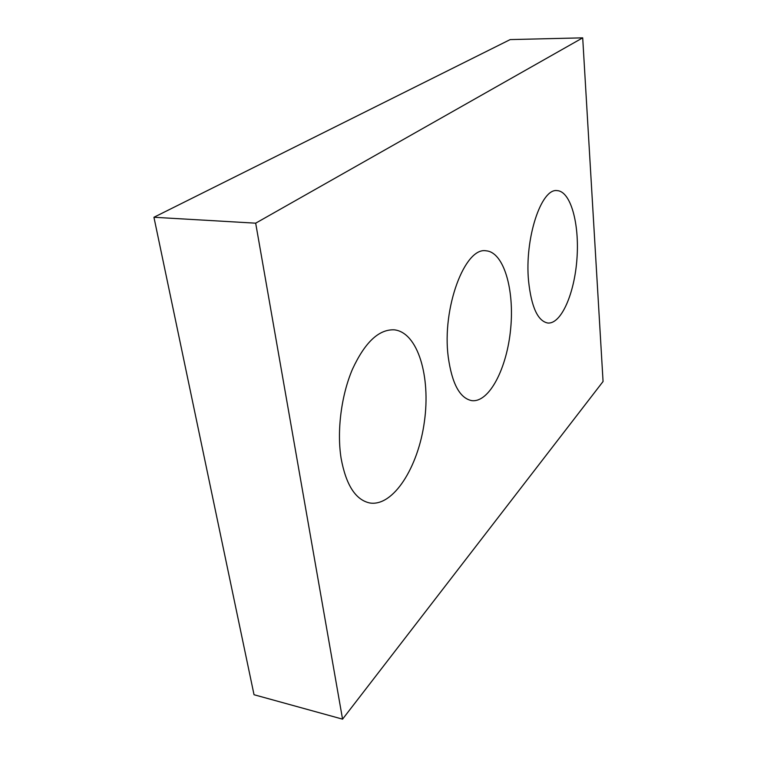 <?xml version="1.0" encoding="UTF-8"?>
<svg xmlns="http://www.w3.org/2000/svg" width="757" height="757" viewBox="0 0 757 757"><rect width="100%" height="100%" fill="white"/><g stroke="black" fill="none" stroke-linecap="round" stroke-linejoin="round"><path stroke-width="1.14" d="M153.936 217.268L510.171 39.591L582.701 37.85L603.064 381.5L342.561 719.15L254.03 694.727L153.936 217.268L255.677 223.173L582.701 37.85M255.677 223.173L342.561 719.15M528.575 281.121C531.386 307.162 537.801 321.138 547.831 323.031C561.287 324.233 574.572 293.394 576.957 258.648C579.559 223.921 570.75 191.19 557.143 190.632C541.217 187.887 524.402 238.796 528.575 281.121M448.248 357.049C451.995 383.78 459.849 398.314 471.819 400.642C489.353 402.781 507.058 368.016 510.663 328.756C514.552 289.524 503.746 252.034 486.126 250.822C464.94 246.631 441.728 308.241 448.248 357.049M341.104 458.335C346.025 484.982 355.544 499.857 369.681 502.96C393.347 506.972 418.309 467.041 424.384 421.725C430.856 376.447 417.807 332.38 394.293 329.834C378.888 329.153 364.95 342.287 352.459 369.217C341.293 395.353 336.733 430.894 341.104 458.335"/></g></svg>
